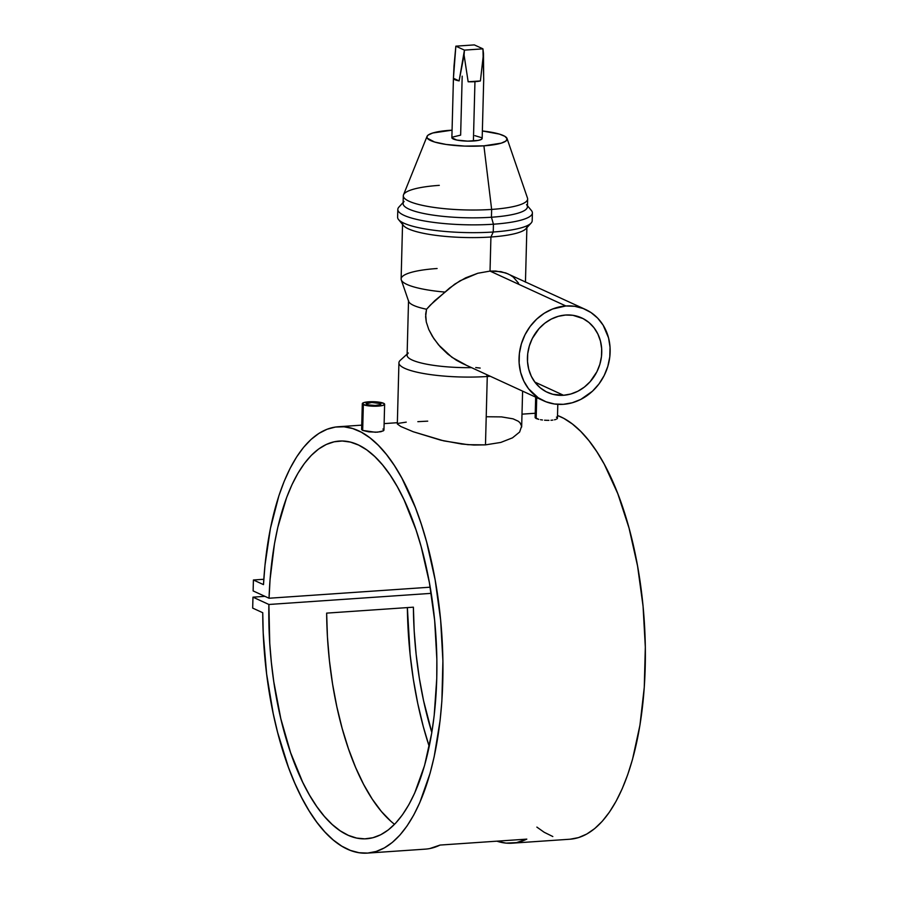 <?xml version="1.0" encoding="UTF-8"?>
<svg xmlns="http://www.w3.org/2000/svg" width="898" height="898" viewBox="0 0 898 898"><rect width="100%" height="100%" fill="white"/><g stroke="black" fill="none" stroke-linecap="round" stroke-linejoin="round"><path stroke-width="1.35" d="M380.112 403.505L380.079 404.762L380.112 403.505A7.33 1.482 -178.5 0 1 380.797 404.156A7.33 1.482 -178.5 0 1 375.027 405.447A7.33 1.482 -178.5 0 1 366.811 404.414A7.33 1.482 -178.5 0 1 366.126 403.774A7.33 1.482 -178.5 0 1 371.907 402.484A7.33 1.482 -178.5 0 1 380.112 403.505L380.348 404.65L375.196 405.447L368.506 404.931L366.137 403.842L371.738 402.484L380.112 403.505M383.816 430.434L380.999 431.702L375.42 432.252L362.669 430.423L363.342 404.661A11.158 2.256 -178.5 0 1 362.309 403.673A11.158 2.256 -178.5 0 1 371.087 401.709A11.158 2.256 -178.5 0 1 383.581 403.269A11.158 2.256 -178.5 0 1 384.625 404.257A11.158 2.256 -178.5 0 1 375.835 406.222A11.158 2.256 -178.5 0 1 363.342 404.661L362.669 430.423L368.955 431.882L377.486 432.174L383.266 430.905L383.94 429.951L382.907 429.031M536.173 418.524L536.712 397.623L536.173 418.524L535.141 417.693L538.733 419.344L536.173 418.524M403.123 202.477L398.892 207.101A67.316 13.571 1.5 0 0 423.979 220.897A67.316 13.571 1.5 0 0 493.44 224.208A67.316 13.571 -178.5 0 1 397.814 209.414L397.612 217.226A67.316 13.571 1.5 0 0 493.238 232.01A67.316 13.571 -178.5 0 1 398.566 219.595L403.46 225.533A62.187 12.538 1.5 0 0 490.925 237.005A62.187 12.538 -178.5 0 1 402.573 223.333L401.125 278.919A62.187 12.538 1.5 0 0 445.15 292.097L454.68 284.183L465.692 277.819L477.792 273.261L490.027 271.095L565.875 305.971A50.232 44.518 -65.3 0 1 585.575 309.518A50.232 44.518 -65.3 0 1 608.698 363.084A50.232 44.518 -65.3 0 1 563.304 404.325A50.232 44.518 -65.3 0 1 543.604 400.789A50.232 44.518 -65.3 0 1 520.481 347.212A50.232 44.518 -65.3 0 1 565.875 305.971L490.027 271.095L477.792 273.261L460.023 280.793L449.674 287.966L430.378 305.028L426.55 309.238L425.618 316.769L426.292 322.023L428.795 329.532L432.432 336.436L438.538 344.866L451.941 357.314L465.77 364.88M563.54 395.277L534.815 382.065L563.54 395.277A40.982 36.313 -65.3 0 1 547.477 392.381A40.982 36.313 -65.3 0 1 528.608 348.671A40.982 36.313 -65.3 0 1 565.639 315.03A40.982 36.313 -65.3 0 1 581.713 317.914A40.982 36.313 -65.3 0 1 600.571 361.625A40.982 36.313 -65.3 0 1 563.54 395.277L552.798 394.289L546.152 391.741L540.203 387.779L535.197 382.57L531.324 376.307L528.731 369.235L527.508 361.613L527.71 353.756L529.337 345.943L532.312 338.479L539.058 328.578L544.817 323.201L551.338 319.048L558.376 316.298L565.639 315.03L572.868 315.299L583.038 318.566L588.976 322.517L593.982 327.725L597.855 333.989L600.448 341.06L601.671 348.682L601.469 356.551L599.842 364.364L596.867 371.817L590.121 381.717L584.362 387.094L577.841 391.247L570.814 394.009L563.54 395.277M486.402 416.751L501.533 416.897L513.072 418.838L518.225 421.207L519.953 422.689L521.626 426.146L519.628 432.039L512.489 437.842L500.792 442.433L485.481 444.869L467.903 444.69L443.803 440.884L413.203 431.736L400.834 426.516L397.387 424.036L400.834 426.516L413.203 431.736L440.896 440.2L461.819 444.061L473.92 445.038L485.481 444.869L487.266 376.486A62.187 12.538 -178.5 0 1 398.925 362.826L397.331 423.766M427.033 136.406L403.505 194.832A62.187 12.538 1.5 0 0 491.644 209.425L483.91 145.835A40.129 8.093 -178.5 0 1 427.033 136.406A40.129 8.093 -178.5 0 1 450.123 130.3A40.129 8.093 -178.5 0 1 452.076 130.176L432.757 132.994L428.178 135.059L426.965 136.597L427.291 138.191L434.621 142.03L446.149 144.455L464.771 146.093L483.91 145.835L491.644 209.425A62.187 12.538 -178.5 0 1 403.303 195.764A62.187 12.538 -178.5 0 1 439.29 185.358M403.303 195.764L403.101 203.565A62.187 12.538 1.5 0 0 491.442 217.237L491.644 209.425L491.442 217.237A62.187 12.538 -178.5 0 1 427.268 214.173A62.187 12.538 -178.5 0 1 404.089 201.433M525.453 282.174L526.913 226.588A62.187 12.538 -178.5 0 1 490.925 237.005L490.027 271.095L490.925 237.005L493.238 232.01A67.316 13.571 1.5 0 0 532.188 220.751L532.402 212.938A67.316 13.571 -178.5 0 1 493.44 224.208L491.442 217.237L493.44 224.208L493.238 232.01L493.44 224.208A67.316 13.571 1.5 0 0 531.448 210.57L527.463 205.732M480.183 368.079L475.727 367.551M407.131 354.081L400.328 360.278A62.187 12.538 1.5 0 0 422.273 373.276A62.187 12.538 1.5 0 0 487.266 376.486L486.637 374.589L487.266 376.486A62.187 12.538 1.5 0 0 490.263 376.262A62.187 12.538 -178.5 0 1 487.266 376.486L485.481 444.869L500.792 442.433L512.489 437.842L519.628 432.039L521.626 426.146M462.549 363.522L456.352 360.233L447.765 354.07L440.256 346.83L433.835 338.613L428.795 329.532L426.292 322.023L425.663 314.165L426.55 309.238A54.217 10.933 -178.5 0 1 408.534 300.583L407.097 355.226A54.217 10.933 1.5 0 0 471.506 367.641A54.217 10.933 -178.5 0 1 408.321 353.004M454.006 66.025L455.847 46.168L464.434 50.12L459.125 80.887A15.154 3.053 -178.5 0 1 453.434 78.339A15.154 3.053 -178.5 0 1 453.434 78.272L455.847 46.168L474.346 44.9L455.847 46.168L464.434 50.12L482.944 48.851L474.346 44.9L482.944 48.851L483.494 53.633L480.408 80.943A15.154 3.053 -178.5 0 1 474.952 81.662A15.154 3.053 -178.5 0 1 468.15 81.774L464.064 54.969L459.125 80.887L453.49 78.62L459.125 80.887L453.434 78.272L454.006 66.025M453.434 78.339L451.874 137.663A15.154 3.053 1.5 0 0 473.403 140.997L474.952 81.662L473.403 140.997A15.154 3.053 1.5 0 0 482.17 138.46L483.719 79.136A15.154 3.053 -178.5 0 1 483.708 79.204L482.944 48.851L464.434 50.12L464.064 54.969L468.15 81.774L474.952 81.662L480.408 80.943L468.15 81.774L480.408 80.943L483.494 53.633L483.663 78.844M263.484 584.62A213.668 89.127 86.1 0 1 338.243 426.752A213.668 89.127 86.1 0 1 441.771 633.831A213.668 89.127 86.1 0 1 367.462 853.1A213.668 89.127 86.1 0 1 262.744 612.717L263.215 633.135L266.627 673.971L273.205 713.54L277.617 732.409L288.471 767.397L294.825 783.213L301.694 797.705L309.047 810.737L316.803 822.198L324.896 831.975L333.248 839.989L341.768 846.152L350.4 850.406L359.054 852.73L367.641 853.089L376.105 851.472L384.344 847.914L392.303 842.436L399.891 835.095L407.052 825.947L413.709 815.081L419.793 802.61L430.086 773.279L434.183 756.7L440.099 720.477L441.861 701.158L442.905 661.018L440.637 620.103L435.148 579.917L426.629 541.943L421.319 524.23L415.381 507.572L401.844 478.073L394.368 465.501L386.499 454.534L378.327 445.285L369.92 437.82L361.355 432.219L352.701 428.548L344.057 426.808L335.504 427.044L327.096 429.244L318.936 433.386L311.078 439.425L303.614 447.327L296.598 456.992L290.11 468.352L284.195 481.294L278.908 495.696L270.433 528.361L265 565.111L263.484 584.62L253.416 579.985L263.81 579.277L253.416 579.985L253.124 590.918L269.041 598.236A199.322 83.144 86.1 0 1 339.219 441.075A199.322 83.144 86.1 0 1 435.799 634.246A199.322 83.144 86.1 0 1 366.485 838.777A199.322 83.144 86.1 0 1 268.884 604.477L431.208 593.354L268.884 604.477L252.967 597.159L264.921 596.339L252.967 597.159L252.675 608.092L262.744 612.717L252.675 608.092L252.967 597.159L268.884 604.477L269.748 643.148L271.376 662.533L273.778 681.705L280.805 718.658L290.582 752.625L302.727 782.304L309.552 795.179L316.781 806.561L324.358 816.372L332.204 824.487L340.252 830.852L348.413 835.387L356.618 838.07L364.79 838.855L372.85 837.744L380.718 834.758L388.318 829.909L395.58 823.241L402.439 814.834L408.815 804.754L414.663 793.114L424.552 765.556L431.702 733.228L434.172 715.65L436.754 678.506L436.855 659.289L434.654 620.484L429.345 582.42L421.128 546.556L416.021 529.865L404.044 499.793L397.309 486.694L390.136 475.053L382.615 464.984L374.803 456.577L366.788 449.92L358.639 445.082L350.433 442.097L342.25 440.997L334.168 441.794L326.266 444.476L318.61 449.034L311.292 455.398L304.366 463.525L297.9 473.336L291.962 484.729L286.597 497.615L277.819 527.294L274.474 543.829L270.074 579.468L269.041 598.236L430.187 587.191L269.041 598.236L253.124 590.918L253.416 579.985L263.484 584.62M367.462 853.1L425.304 849.138A213.668 89.127 -93.9 0 0 440.065 845.063L526.812 839.125A213.668 89.127 86.1 0 1 512.051 843.188L569.882 839.226A213.668 89.127 -93.9 0 0 645.168 639.971A213.668 89.127 -93.9 0 0 557.512 415.493L563.764 418.345L572.329 423.946L580.748 431.41L588.92 440.66L596.777 451.627L604.264 464.199L617.802 493.698L629.038 528.069L637.569 566.043L643.058 606.229L645.325 647.144L644.27 687.284L639.948 725.169L632.506 759.405L627.691 774.75L622.213 788.725L616.118 801.207L609.461 812.073L602.311 821.221L594.723 828.562L586.764 834.04L578.525 837.598L570.062 839.215M512.051 843.188A213.668 89.127 86.1 0 1 496.875 841.168L506.068 843.121L516.575 842.605L526.812 839.125L440.065 845.063L429.816 848.543M429.222 746.496A213.668 89.127 86.1 0 1 407.366 607.587L410.128 654.631L413.361 679.416L417.761 703.504L423.284 726.572L429.222 746.496M361.759 429.188L362.669 430.423L361.636 429.581L362.309 428.829M417.839 421.667L427.717 421.151M397.421 423.486L406.244 422.139M540.484 419.692L542.459 419.995L540.484 419.692M544.57 420.208L546.759 420.331L544.57 420.208M548.914 420.365L546.759 420.331L548.914 420.365M552.865 420.084L550.979 420.275L552.865 420.084M555.817 419.433L554.504 419.804L555.817 419.433M557.31 418.547L556.76 419.007L557.434 418.064L556.412 417.132M391.034 821.423L381.426 811.511L372.232 799.085L363.589 784.336L355.619 767.464L348.435 748.707L342.138 728.345L336.829 706.67L332.563 683.973L329.42 660.602L327.433 636.873L326.648 613.121L413.394 607.183L414.191 630.924L416.167 654.653L419.31 678.024L423.575 700.721L431.826 732.465A199.322 83.144 86.1 0 1 413.394 607.183L326.648 613.121A199.322 83.144 -93.9 0 0 394.548 824.319M452.053 137.214L460.64 135.127L462.189 76.162M536.869 827.103L544.188 832.278L552.82 836.532M401.271 279.862L408.657 301.402A54.217 10.933 1.5 0 0 426.55 309.238L434.711 300.729L445.15 292.097A62.187 12.538 -178.5 0 1 401.271 279.862A62.187 12.538 -178.5 0 1 437.113 268.513M509.806 274.766L513.319 277.134L518.573 283.218M585.575 309.518L505.709 272.925L495.741 271.039L490.027 271.095L500.983 271.656L508.1 273.89M531.122 223.063A67.316 13.571 -178.5 0 1 493.238 232.01L490.925 237.005A62.187 12.538 1.5 0 0 525.925 228.732L531.122 223.063M526.554 204.632A62.187 12.538 -178.5 0 1 491.442 217.237A62.187 12.538 1.5 0 0 527.429 206.832L527.631 199.019A62.187 12.538 -178.5 0 1 491.644 209.425A62.187 12.538 1.5 0 0 527.485 198.076L507.044 138.505A40.129 8.093 -178.5 0 1 483.91 145.835L501.286 143.141L505.866 141.065L507.112 138.73L504.889 136.339L499.411 134.105L482.361 130.973A40.129 8.093 -178.5 0 1 507.044 138.505M451.896 137.809L456.768 140.054L467.656 141.132L478.174 140.414L481.238 139.471L482.147 138.314M481.732 137.708L474.896 135.654M565.875 305.971L552.607 308.991L544.255 313.245L536.69 319.116L530.202 326.367L525.027 334.718L521.379 343.855L519.392 353.442L519.134 363.073L520.638 372.412L523.815 381.089L528.563 388.767L538.216 397.78L545.973 401.776L554.436 403.999L563.304 404.325L572.217 402.775L580.826 399.397L592.489 391.191L598.977 383.94L604.152 375.577L607.8 366.44L609.787 356.865L610.045 347.223L608.552 337.884L603.175 325.233L597.709 318.161L590.963 312.526L583.206 308.519L574.742 306.308L565.875 305.971M383.581 403.269L370.829 401.709L363.937 402.551L362.321 403.774L365.913 405.436L376.094 406.222L382.997 405.38L384.613 404.145L383.581 403.269M384.625 404.257L383.951 430.063M535.668 397.129L535.129 417.592M462.47 363.477L543.604 400.789M338.243 426.752L361.748 425.147M384.12 423.609L397.354 422.7M535.242 413.248L521.996 414.158M521.659 427.021L522.602 391.135M557.804 404.347L557.445 418.176M362.309 403.673L361.625 429.48"/></g></svg>
